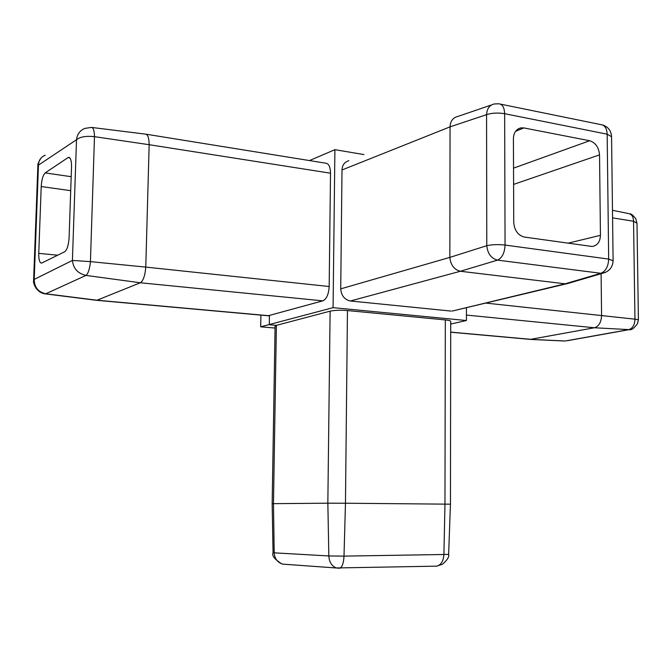 <?xml version="1.0" encoding="UTF-8"?>
<svg xmlns="http://www.w3.org/2000/svg" width="672" height="672" viewBox="0 0 672 672"><rect width="100%" height="100%" fill="white"/><g stroke="black" fill="none" stroke-linecap="round" stroke-linejoin="round"><path stroke-width="1.01" d="M466.444 307.667L466.435 320.519L333.077 307.658L334.9 149.68L363.938 154.568M450.719 324.047L466.435 320.519M325.643 163.178L325.651 163.178C328.734 163.506 330.355 166.849 330.523 173.208L329.171 286.507C328.7 294.26 326.575 299.04 322.804 300.846L268.103 315.773M272.16 503.765L273.47 503.656L274.193 552.838L273.059 552.829L272.16 503.765L275.092 326.038L276.394 325.357L269.296 324.744L269.447 315.773L97.003 300.224L140.322 282.769L85.999 275.411C77.834 273.529 73.307 268.54 72.416 260.425L90.434 261.635L145.774 267.103L149.159 144.707L94.492 136.66L90.434 261.635C89.712 268.926 88.234 273.521 85.999 275.411L45.772 293.782L97.003 300.224M275.058 328.045L260.694 326.819L333.077 307.658M309.464 160.566L334.9 149.68M450.719 321.367L450.45 504.185L345.467 503.227L344.005 556.114L443.906 554.492C443.428 560.977 441.092 564.858 436.892 566.143L336.395 567.958C331.758 566.152 329.238 562.153 328.835 555.954L327.852 503.194L273.47 503.656L276.394 325.357L330.112 311.153C334.564 310.212 340.343 310.01 347.458 310.556L445.326 319.922C448.736 320.275 450.534 320.754 450.719 321.367L450.719 321.451M145.379 134.098C147.781 134.308 149.05 137.844 149.159 144.698L330.523 173.208M95.768 300.224L96.995 300.224M322.804 300.846L140.322 282.769C143.287 280.711 145.102 275.486 145.774 267.103M44.764 293.79L45.772 293.782C38.203 292.085 34.348 287.288 34.213 279.401L72.416 260.425L76.516 139.734C80.06 136.819 86.05 135.794 94.492 136.66C94.349 130.721 93.341 127.638 91.468 127.411L84.756 128.419C79.901 130.494 77.162 134.257 76.516 139.734L38.464 165.127C38.632 160.322 40.883 157.03 45.209 155.232M33.6 280.543L34.213 279.401L38.464 165.127L37.884 165.48L33.6 280.72C32.81 282.047 35.801 292.933 45.444 293.874L96.592 300.334M485.713 303.072L634.948 319.175L633.553 221.248L612.578 217.879M450.702 332.119L531.888 339.436L565.244 340.998L628.799 329.616L594.476 327.76L466.435 315.076M601.104 273.706L601.574 315.328C601.289 322.148 598.928 326.29 594.476 327.751L530.267 339.394M567.622 340.662L629.261 329.633C631.218 330.38 633.973 328.381 637.51 323.644L638.4 319.712L634.948 319.175C634.746 324.878 632.696 328.356 628.799 329.616L631.151 329.288M612.478 210.286L628.606 213.587C631.781 214.25 633.427 216.804 633.553 221.248L636.997 223.247L638.4 319.729M563.984 340.99L531.602 339.478M457.355 116.542C452.743 117.902 450.307 121.338 450.055 126.848L449.845 257.401C450.618 265.037 454.138 269.657 460.396 271.261L565.135 283.811L569.554 282.979M330.112 311.153L327.844 503.194L345.467 503.227L347.458 310.556M450.442 504.185L448.636 554.383L443.906 554.492L444.973 504.017M284.382 564.245L282.601 564.119C277.418 562.363 274.613 558.6 274.193 552.838L328.835 555.954L344.005 556.114C343.652 562.918 342.266 566.966 339.847 568.243M339.839 568.243L282.601 564.119M448.627 554.4C449.35 556.819 447.3 560.095 442.478 564.228L436.75 566.143M629.698 213.814C631.067 213.604 633.1 215.267 635.796 218.795L636.997 223.39M567.991 243.197L600.44 235.326C600.138 241.937 597.341 245.658 592.04 246.473L524.387 237.065C518.02 235.334 514.475 230.504 513.744 222.583L513.416 138.659C513.584 132.888 516.037 129.301 520.775 127.89L523.858 127.924L515.533 131.342M513.534 168.143L589.672 140.734C595.543 142.674 598.828 147.386 599.533 154.879L513.593 184.397M454.726 310.456L565.135 283.811L600.902 273.294L497.566 260.123L460.396 271.261L350.414 300.989C344.526 299.678 341.292 295.63 340.721 288.859L449.845 257.393M449.845 257.401L486.78 245.692C492.156 244.532 498.246 244.322 505.058 245.062C504.638 252.916 502.135 257.93 497.566 260.123C491.207 258.46 487.612 253.646 486.78 245.692L486.57 114.66L450.055 126.848L342.014 169.974C342.233 165.11 344.518 162.019 348.86 160.7M589.672 140.734L523.858 127.924M600.44 235.326L599.533 154.879M350.414 300.989L450.988 311.069M342.014 169.974L340.721 288.859M69.93 157.928L67.998 157.618L68.662 157.349C70.652 157.668 71.602 160.852 71.526 166.9L69.098 237.695C68.586 245.104 67.133 249.782 64.739 251.731L41.58 263.13C39.623 262.895 38.674 259.644 38.749 253.369L57.716 255.2M70.711 190.672L41.219 186.539C41.689 179.617 43.008 175.073 45.184 172.906L71.19 176.694M41.219 186.539L38.749 253.369M67.998 157.618L45.184 172.906M260.694 326.819L260.896 315.118M145.774 267.095L329.171 286.507M444.965 504.017L445.326 319.922M500.43 104.118L600.919 124.622C604.75 125.084 606.833 128.268 607.169 134.182L611.562 136.702M605.413 272.446L600.902 273.294C605.699 271.27 608.294 266.532 608.672 259.081L607.169 134.182L504.647 113.694C497.91 112.619 491.887 112.938 486.57 114.66C487.015 108.494 489.636 104.924 494.424 103.95L498.8 103.782C502.421 104.185 504.37 107.486 504.647 113.694L505.058 245.062L608.672 259.081L613.108 260.803M92.123 127.495L145.303 134.106M325.651 163.178L146.236 134.232M282.568 564.11L281.761 563.867C274.579 559.289 271.673 555.601 273.059 552.829M450.702 332.22L531.426 339.494M520.775 127.89L517.742 129.142M566.622 283.836L602.414 273.319C609.101 271.681 612.662 267.464 613.108 260.677L611.562 136.525C611.125 130.662 608.126 126.806 602.591 124.95M566.278 283.853L452.038 311.102M491.417 104.975L457.775 116.474M68.662 157.349L69.35 157.458M40.975 158.122C38.522 162.162 37.489 164.606 37.892 165.455M269.06 315.857L96.659 300.317"/></g></svg>
